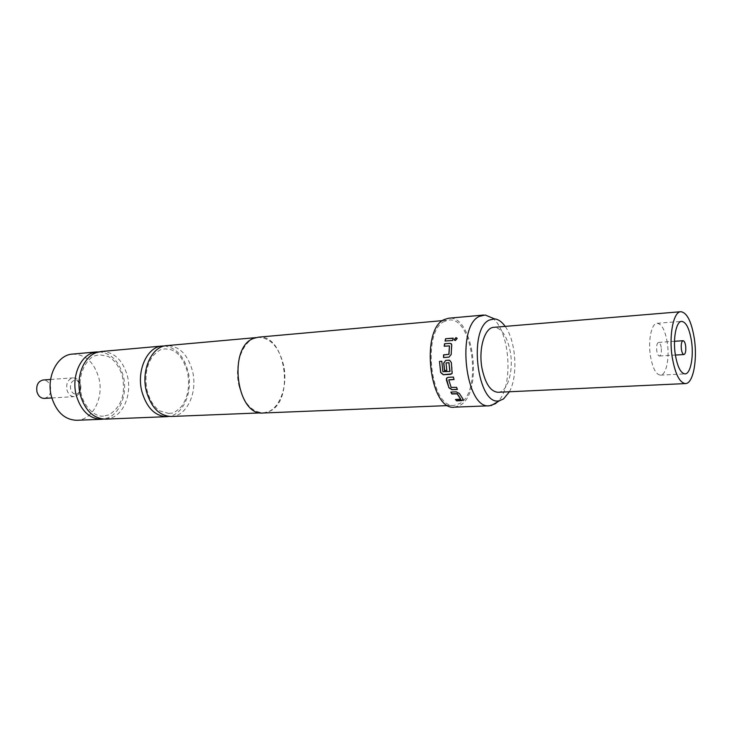 <?xml version="1.0" encoding="UTF-8"?>
<svg xmlns="http://www.w3.org/2000/svg" width="732" height="732" viewBox="0 0 732 732"><rect width="100%" height="100%" fill="white"/><g stroke="black" fill="none" stroke-linecap="round" stroke-linejoin="round"><path stroke-width="0.55" stroke-dasharray="3.66 2.75" d="M456.914 338.056L457.244 338.678L455.469 340.645L454.554 340.252M171.288 416.481C186.962 416.407 197.905 392.215 192.525 371.188C187.831 354.38 179.23 345.861 166.722 345.623M105.545 419.125L112.417 417.505C124.87 412.262 131.723 392.608 127.359 375.8C122.637 359.76 113.918 351.662 101.19 351.506M80.401 384.556C79.056 380.155 76.595 377.913 73.035 377.849C68.021 379.158 65.99 383.193 66.96 389.964C68.314 394.328 70.739 396.561 74.243 396.653C79.312 395.372 81.362 391.346 80.401 384.556M70.629 389.15C69.915 384.08 71.434 381.061 75.186 380.082C77.839 380.137 79.669 381.811 80.685 385.105C81.398 390.183 79.87 393.203 76.091 394.155C73.465 394.091 71.644 392.425 70.629 389.15M44.277 398.391C49.364 397.128 51.432 393.185 50.481 386.551C49.136 382.241 46.674 380.064 43.097 380.009M661.206 347.435C660.639 344.223 659.752 342.539 658.553 342.393C656.879 343.198 656.293 346.071 656.787 351.012C657.363 354.215 658.242 355.889 659.431 356.036C661.106 355.23 661.701 352.357 661.206 347.435M498.062 392.288C507.669 392.361 513.891 370.511 510.177 351.232C506.974 335.86 501.539 327.89 493.871 327.323M667.255 342.539C665.123 330.288 661.746 323.873 657.126 323.306C651.498 323.187 647.884 340.472 650.474 356.127C652.66 368.269 655.991 374.61 660.484 375.15C666.257 375.278 669.753 357.966 667.255 342.539M263.255 412.994L269.797 411.219C295.206 399.864 285.178 333.298 258.369 337.178M444.672 321.293C421.403 330.663 430.581 409.06 454.325 405.336L460.117 403.405C482.415 390.897 472.552 316.325 448.826 320.049L444.672 321.293M454.371 407.166L460.437 405.135C483.669 392.032 473.384 314.348 448.625 318.228M164.48 345.98C175.991 347.508 183.86 356.017 188.087 371.499C193.111 391.327 183.695 414.312 169.055 416.417M99.149 351.808C110.971 353.08 119.023 361.169 123.315 376.083C127.679 392.846 120.807 412.445 108.345 417.67L103.523 419.097M72.523 354.087C85.315 354.206 94.071 362.111 98.802 377.813C104.191 397.476 92.808 420.168 76.787 420.287M239.007 385.819C243.756 403.213 251.835 412.198 263.245 412.784C278.389 412.757 288.765 387.109 283.458 364.765C278.828 346.886 270.474 337.763 258.387 337.397C243.994 337.845 233.462 363.228 239.007 385.819M509.408 391.766C518.302 375.827 516.042 341.039 505.153 326.38M492.114 317.889C510.204 330.26 513.919 387.182 497.604 401.841M453.163 338.276L452.687 340.453M452.806 340.572L445.065 341.048M451.397 343.839L451.864 345.486M449.338 345.833L444.214 346.218M451.983 345.568L451.315 354.553L449.1 357.161L443.519 357.509M441.817 361.269L443.043 371.865M449.091 360.171L451.47 362.505L452.385 371.774M452.513 371.71L451.671 373.869M448.963 362.55L446.163 362.907L446.813 370.392M443.162 371.81L449.933 371.408M446.868 377.831L447.957 377.355M448.771 379.881L451.278 387.292L456.631 387.164L457.409 389.442M448.076 377.264L453.538 376.962L454.032 379.524M451.013 392.078L456.365 391.657L459.376 393.505M455.688 399.48L460.565 399.269M459.458 393.322L463.127 399.26M463.191 399.05L463.329 399.937M169.01 413.507L160.116 411.055C154.287 407.459 149.969 400.706 147.15 390.806C144.396 376.404 146.437 364.637 153.272 355.496C161.781 347.435 161.772 349.978 164.846 348.862L170.382 349.457C173.832 350.994 181.692 352.916 187.429 371.893C190.11 386.176 187.978 397.897 181.033 407.047C172.386 415.035 172.066 412.564 169.01 413.507M103.486 416.096C95.947 417.368 82.899 407.587 80.483 390.129C77.729 372.808 87.922 357.207 95.535 355.67L99.534 354.782L107.851 356.319C109.654 357.125 112.042 358.964 115.006 361.828C118.868 367.29 121.311 372.085 122.335 376.184C125.84 394.1 121.366 406.992 108.931 414.87L103.486 416.096M76.091 394.155C76.055 394.53 81.225 393.459 79.907 384.886C76.979 378.362 75.323 380.475 75.186 380.082M51.816 397.952L74.243 396.653M658.553 342.393L674.492 341.304M657.126 323.306L681.629 321.385M448.066 405.583L454.325 405.336M263.245 412.784L260.729 412.885M258.387 337.397L255.843 337.626M442.549 320.616L448.826 320.049M660.484 375.15L685.033 373.887M659.431 356.036L675.389 355.057M50.618 379.46L73.035 377.849"/><path stroke-width="1.1" d="M455.981 337.644L457.125 338.55L455.35 340.526L454.188 339.611L455.981 337.644M454.554 340.252L454.298 339.73L456.091 337.772L456.914 338.056M255.843 337.626L166.722 345.623C151.826 346.181 140.809 370.09 146.391 391.263C151.185 407.568 159.485 415.977 171.288 416.481L260.729 412.885M162.248 346.026L101.19 351.506L96.285 352.641C83.448 356.987 75.57 377.483 80.364 395.143C85.159 410.679 93.55 418.667 105.545 419.125L166.795 416.664C154.974 416.16 146.675 407.779 141.88 391.529C136.298 370.429 147.333 346.584 162.248 346.026L164.48 345.98M50.618 379.46L43.097 380.009C38.055 381.29 36.014 385.242 36.966 391.858C38.32 396.131 40.754 398.309 44.277 398.391L51.816 397.952M685.637 345.824C685.088 342.576 684.228 340.865 683.066 340.719C681.465 341.524 680.906 344.433 681.401 349.429C681.959 352.678 682.81 354.38 683.962 354.526C685.573 353.712 686.131 350.811 685.637 345.824M680.833 311.713L493.871 327.323C484.621 327.378 478.206 349.137 482.077 368.708C485.38 383.843 490.705 391.702 498.062 392.288L685.481 383.577C693.149 383.769 697.642 359.787 694.302 338.468C691.456 321.458 686.964 312.546 680.833 311.713C673.44 311.521 668.719 335.457 672.223 357.225C675.169 374.043 679.598 382.827 685.481 383.577M691.456 340.892C689.361 328.485 686.085 321.979 681.629 321.385C676.203 321.238 672.781 338.733 675.316 354.59C677.466 366.897 680.705 373.329 685.033 373.887C690.605 374.034 693.909 356.511 691.456 340.892M505.153 326.38C501.85 321.741 498.282 319.234 494.466 318.877L489.269 320.067C467.528 329.546 477.923 407.797 499.736 400.605L503.497 398.949L509.408 391.766M497.604 401.841L495.344 403.735L489.461 405.793C465.433 409.719 455.88 326.115 479.442 316.334L485.279 315.035L492.114 317.889M442.549 320.616L258.369 337.178L253.684 338.367C227.46 347.206 236.518 416.471 263.255 412.994L448.066 405.583M450.839 392.087L456.274 391.83L459.376 393.505L463.127 399.26L462.029 400.614L456.612 400.852L455.46 399.489L460.648 399.169L457.171 393.862L451.827 393.981L450.839 392.087M448.963 387.841L446.428 378.462L447.957 377.355L453.419 377.044L454.032 379.524L448.762 379.972L451.177 387.438L456.539 387.31L457.409 389.442L451.955 389.708L448.963 387.841L446.346 379.78M441.817 361.26L442.86 371.7L449.814 371.463L449 362.724L446.035 362.916L446.822 370.438L444.489 370.575L443.702 363.008L445.751 360.373L449.631 360.29L451.342 362.505L452.12 373.393L450.628 374.308L443.235 374.738L440.637 372.469L439.493 361.416L441.817 361.26M444.571 343.756L450.015 343.345L451.69 344.36L451.187 354.508L448.972 357.134L443.519 357.509L443.546 354.864L448.844 354.325L449.466 345.897L444.214 346.218L444.571 343.756L450.015 343.345M445.578 338.733L453.2 338.129L452.687 340.453L445.065 341.048L445.578 338.733L453.163 338.276M483.605 315.044L448.625 318.228L444.342 319.509C420.049 329.208 429.602 411.045 454.371 407.166L489.461 405.793M103.523 419.097L101.464 419.29C89.46 418.841 81.06 410.872 76.274 395.39C71.48 377.776 79.367 357.344 92.214 352.998L99.149 351.808M101.464 419.29L76.787 420.287C64.727 419.848 56.3 412.034 51.514 396.845C45.951 377.117 57.297 354.727 72.523 354.087L97.127 351.872M169.055 416.417L166.795 416.664M445.212 341.039L445.697 338.861M450.134 343.445L451.397 343.839M444.351 346.209L444.69 343.857M443.647 357.5L443.674 354.91L448.972 354.361L449.475 345.989M451.671 373.869L443.354 374.665L440.765 372.414L439.493 361.416M439.621 361.416L441.817 361.269M446.813 370.392L444.608 370.529L443.83 362.999L445.751 360.373M445.88 360.382L449.091 360.171M450.034 371.353L448.835 362.56M446.456 379.679L446.868 377.831M457.344 389.287L451.955 389.708M452.047 389.552L449.064 387.695M454.005 379.423L448.881 379.807M460.684 399.05L457.253 393.679L451.909 393.807L451.013 392.078M463.329 399.937L456.667 400.633L455.688 399.48M674.492 341.304L683.066 340.719M499.736 400.605L491.135 405.592M494.466 318.877L485.279 315.035M675.389 355.057L683.962 354.526"/></g></svg>
